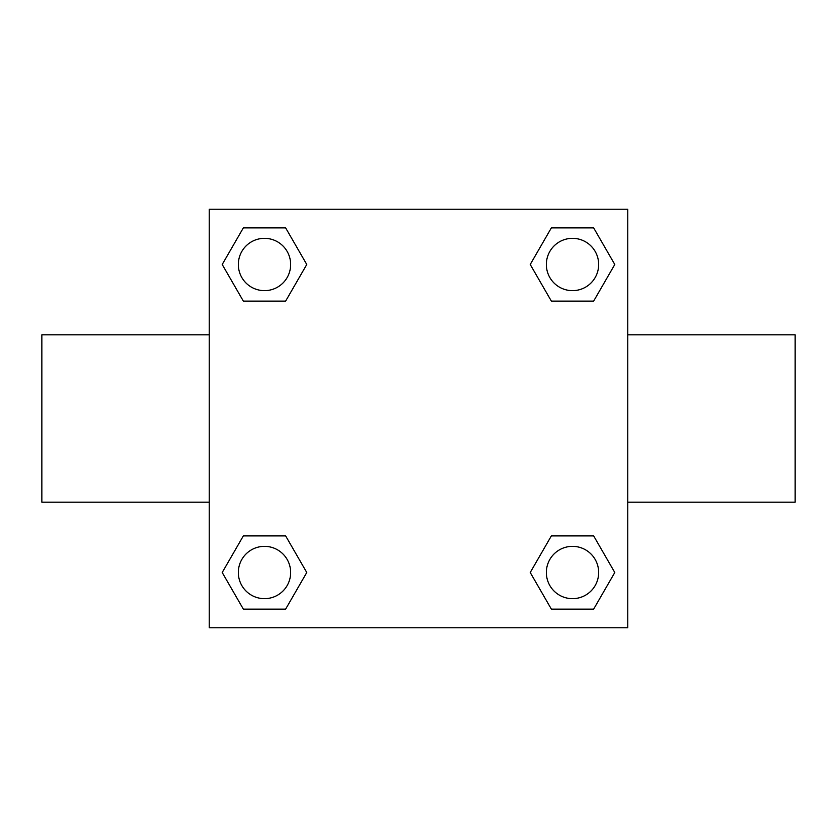 <?xml version="1.0" encoding="UTF-8"?>
<svg xmlns="http://www.w3.org/2000/svg" width="837" height="837" viewBox="0 0 837 837"><rect width="100%" height="100%" fill="white"/><g stroke="black" fill="none" stroke-linecap="round" stroke-linejoin="round"><path stroke-width="1.26" d="M285.637 301.111L243.347 301.111L222.213 264.492L243.347 227.873L285.637 227.873L306.771 264.492L285.637 301.111L243.347 301.111L277.717 301.111M277.717 535.889L285.637 535.889L306.771 572.508L285.637 609.127L243.347 609.127L222.213 572.508L243.347 535.889L285.637 535.889M559.283 301.111L551.363 301.111L530.229 264.492L551.363 227.873L593.653 227.873L614.787 264.492L593.653 301.111L551.363 301.111M551.363 535.889L593.653 535.889L614.787 572.508L593.653 609.127L551.363 609.127L530.229 572.508L551.363 535.889L593.653 535.889L559.283 535.889M627.75 502.2L795.15 502.2L795.15 334.8L627.75 334.8M209.25 334.8L41.85 334.8L41.85 502.2L209.25 502.2M209.25 209.25L627.75 209.25L627.75 627.75L209.25 627.75L209.25 209.25M593.653 609.127L551.363 609.127L593.653 609.127M598.664 572.508A26.156 26.156 0 0 0 559.43 549.857A26.156 26.156 0 0 0 559.43 595.159A26.156 26.156 0 0 0 598.664 572.508M285.637 609.127L243.347 609.127L285.637 609.127M290.648 572.508A26.156 26.156 0 0 0 251.414 549.857A26.156 26.156 0 0 0 251.414 595.159A26.156 26.156 0 0 0 290.648 572.508M551.363 227.873L593.653 227.873L551.363 227.873M598.664 264.492A26.156 26.156 0 0 0 559.43 241.841A26.156 26.156 0 0 0 559.43 287.143A26.156 26.156 0 0 0 598.664 264.492M243.347 227.873L285.637 227.873L243.347 227.873M290.648 264.492A26.156 26.156 0 0 0 251.414 241.841A26.156 26.156 0 0 0 251.414 287.143A26.156 26.156 0 0 0 290.648 264.492"/></g></svg>
